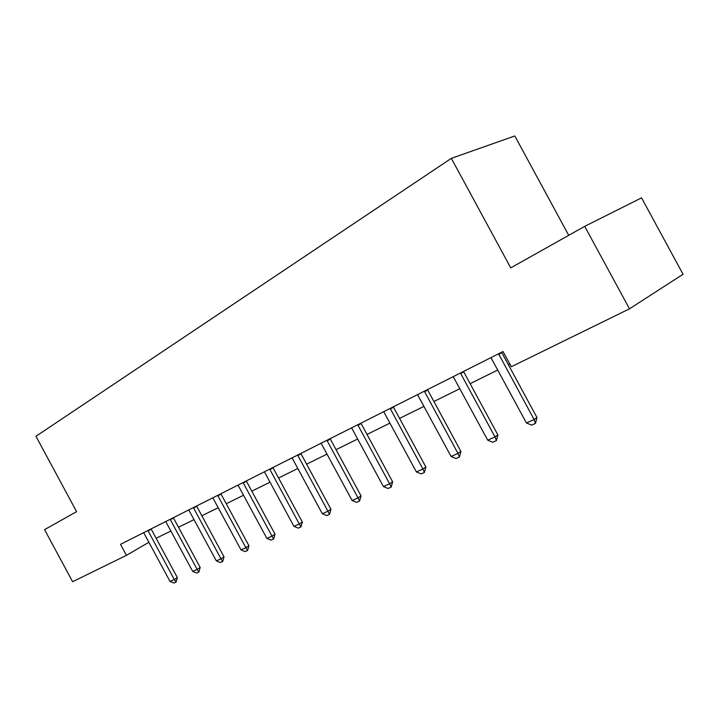 <?xml version="1.0" encoding="UTF-8"?>
<svg xmlns="http://www.w3.org/2000/svg" width="719" height="719" viewBox="0 0 719 719"><rect width="100%" height="100%" fill="white"/><g stroke="black" fill="none" stroke-linecap="round" stroke-linejoin="round"><path stroke-width="1.08" d="M568.72 235.329L514.795 135.963L451.343 158.351L35.95 436.289L76.591 511.658L44.551 529.642L72.619 581.716L126.454 555.329L148.905 542.27M641.546 197.851L683.05 274.263L629.485 308.828L584.718 226.35L641.546 197.851M629.485 308.828L511.29 366.753L503.039 351.537L120.522 544.328L126.454 555.329M451.343 158.351L510.742 267.881L584.718 226.35M156.122 538.279L170.888 531.008M178.483 527.27L194.031 519.612M201.841 515.766L218.225 507.695M226.251 503.749L243.543 495.229M251.794 491.167L270.056 482.179M278.541 477.991L297.846 468.482M306.591 464.177L327.028 454.12M336.043 449.681L357.694 439.012M366.987 434.438L389.959 423.123M399.557 418.395L423.958 406.379M433.881 401.49L459.836 388.709M470.109 383.658L497.746 370.042M508.387 364.803L509.843 364.084M498.564 353.793L534.127 419.545L536.967 417.541L535.466 423.401L531.611 425.109L526.425 422.961L490.96 357.631M501.61 352.256L536.967 417.541M526.425 422.961L534.127 419.545L535.466 423.401M460.43 373.017L494.996 436.945L497.89 434.941L496.398 440.648L492.758 442.257L487.716 440.181L453.24 376.639M463.521 371.453L497.89 434.941M487.716 440.181L494.996 436.945L496.398 440.648M424.345 391.199L457.967 453.41L460.906 451.397L459.432 456.969L455.99 458.497L451.083 456.475L417.541 394.632M427.481 389.617L460.906 451.397M451.083 456.475L457.967 453.41L459.432 456.969M390.165 408.428L422.898 469.004L425.864 466.999L424.408 472.437L421.136 473.875L416.364 471.907L383.712 411.681M393.329 406.837L425.864 466.999M416.364 471.907L422.898 469.004L424.408 472.437M357.738 424.767L389.617 483.806L392.619 481.802L391.181 487.105L388.071 488.48L383.416 486.565L351.609 427.859M360.911 423.167L392.619 481.802M383.416 486.565L389.617 483.806L391.181 487.105M326.92 440.298L357.999 497.863L361.019 495.867L359.599 501.053L356.642 502.356L352.103 500.487L321.096 443.237M330.12 438.689L361.019 495.867M352.103 500.487L357.999 497.863L359.599 501.053M297.612 455.073L327.927 511.236L330.956 509.259L329.554 514.319L326.741 515.559L322.31 513.734L292.067 457.868M300.812 453.455L330.956 509.259M322.31 513.734L327.927 511.236L329.554 514.319M269.697 469.148L299.275 523.971L302.322 522.003L300.937 526.955L298.259 528.132L293.927 526.353L264.403 471.808M272.905 467.53L302.322 522.003M293.927 526.353L299.275 523.971L300.937 526.955M243.076 482.557L271.962 536.122L275.018 534.163L273.642 538.998L271.09 540.131L266.857 538.387L238.025 485.1M246.284 480.939L275.018 534.163M266.857 538.387L271.962 536.122L273.642 538.998M217.659 495.364L245.889 547.716L248.945 545.766L247.588 550.502L245.152 551.581L241.009 549.882L212.842 497.8M220.868 493.755L248.945 545.766M241.009 549.882L245.889 547.716L247.588 550.502M193.375 507.605L220.976 558.798L224.022 556.865L222.692 561.503L220.356 562.528L216.311 560.874L188.764 509.933M196.575 505.996L224.022 556.865M216.311 560.874L220.976 558.798L222.692 561.503M170.151 519.316L197.141 569.394L200.188 567.471L198.866 572.018L196.629 573.007L192.674 571.38L165.738 521.536M173.342 517.707L200.188 567.471M192.674 571.38L197.141 569.394L198.866 572.018M147.907 530.523L174.313 579.541L177.359 577.636L176.056 582.084L173.917 583.037L170.035 581.446L143.674 532.653M151.089 528.923L177.359 577.636M170.035 581.446L174.313 579.541L176.056 582.084M498.833 354.422L501.799 352.643M460.69 373.619L463.701 371.831M424.605 391.792L427.652 389.986M390.417 409.003L393.491 407.188M357.981 425.333L361.082 423.518M327.163 440.846L330.282 439.03M297.855 455.603L300.973 453.788M269.931 469.66L273.058 467.844M243.301 483.069L246.437 481.254M217.884 495.858L221.012 494.061M193.6 508.09L196.718 506.293M170.367 519.783L173.486 517.995M148.114 530.981L151.224 529.202"/></g></svg>
